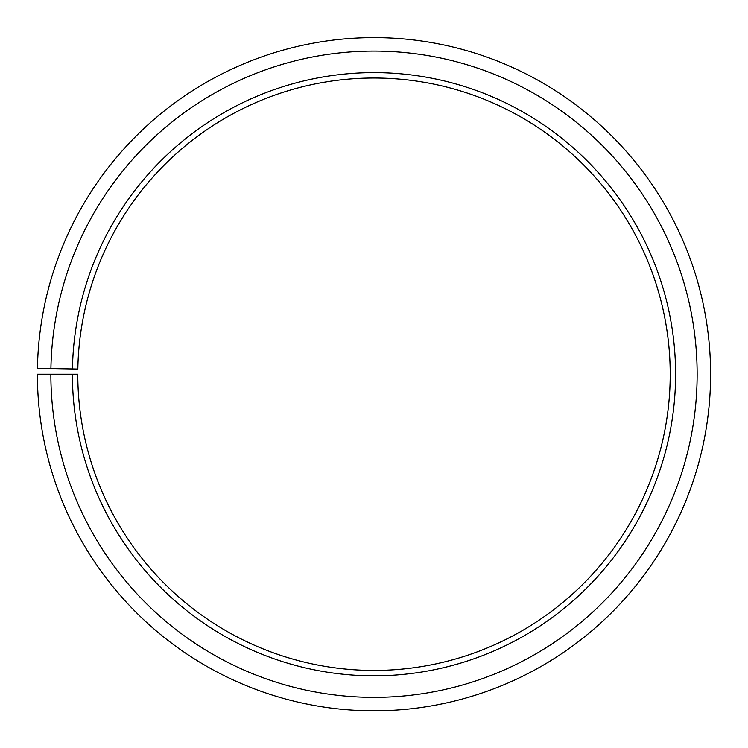 <?xml version="1.0" encoding="UTF-8"?>
<svg xmlns="http://www.w3.org/2000/svg" width="748" height="748" viewBox="0 0 748 748"><rect width="100%" height="100%" fill="white"/><g stroke="black" fill="none" stroke-linecap="round" stroke-linejoin="round"><path stroke-width="1.12" d="M670.208 374.224A296.208 296.208 0 0 0 376.581 78.026A296.208 296.208 0 0 0 77.839 369.054L72.453 368.96A301.594 301.594 0 0 1 376.627 72.64A301.594 301.594 0 0 1 675.594 374.224A301.594 301.594 0 0 1 374 675.818A301.594 301.594 0 0 1 72.406 374.224L77.792 374.224A296.208 296.208 0 0 0 374 670.432A296.208 296.208 0 0 0 670.208 374.224M50.911 368.577L37.447 368.343A336.6 336.6 0 0 1 376.936 37.634A336.6 336.6 0 0 1 710.6 374.224A336.6 336.6 0 0 1 374 710.824A336.6 336.6 0 0 1 37.4 374.224L50.864 374.224A323.136 323.136 0 0 0 374 697.36A323.136 323.136 0 0 0 697.136 374.224A323.136 323.136 0 0 0 376.824 51.098A323.136 323.136 0 0 0 50.911 368.577L72.453 368.96M50.864 374.224L72.406 374.224"/></g></svg>
